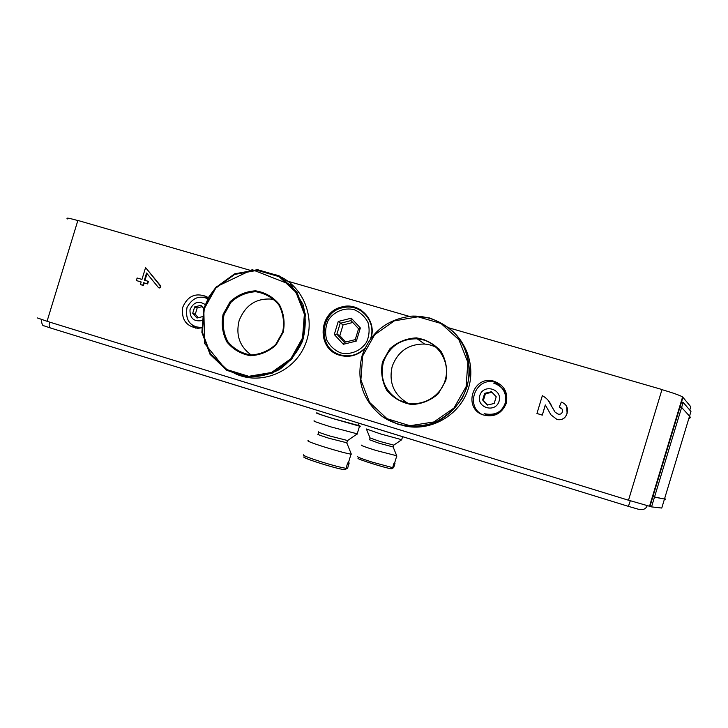 <?xml version="1.0" encoding="UTF-8"?>
<svg xmlns="http://www.w3.org/2000/svg" width="728" height="728" viewBox="0 0 728 728"><rect width="100%" height="100%" fill="white"/><g stroke="black" fill="none" stroke-linecap="round" stroke-linejoin="round"><path stroke-width="1.09" d="M680.016 406.97L681.617 407.425L683.155 402.356L681.554 401.911L652.898 496.632L680.016 406.97L681.617 407.425L689.543 416.161C690.617 417.371 690.371 418.172 688.815 418.564M628.51 500.191L649.949 506.379L652.898 496.632L664.473 499.044C665.838 499.299 665.883 499.162 664.6 498.616M689.543 416.161L681.617 407.425L654.49 497.124L664.473 499.044L689.543 416.161L690.954 411.475L683.155 402.356M251.187 354.991C239.649 346.492 235.626 335.062 239.103 320.693C245.582 304.441 257.221 297.324 274.037 299.344M274.556 274.383C301.92 283.046 316.862 316.962 305.169 344.735C293.939 372.691 259.532 386.177 234.043 373.055M424.033 339.33L418.2 339.521M399.162 400.236C384.866 391.373 379.616 378.66 383.41 362.08C389.344 346.428 400.609 338.675 417.199 338.82C436.7 340.122 451.023 361.088 445.19 380.153C439.803 399.344 416.352 409.482 399.162 400.236L407.352 402.912C393.63 394.421 388.588 382.227 392.219 366.33C397.916 351.333 408.717 343.898 424.633 344.053C429.966 344.508 434.862 346.228 439.303 349.213M438.584 322.195C463.436 332.741 476.949 363.072 468.131 389.243C459.596 415.506 430.576 431.977 404.268 425.853M337.992 354.045C317.481 346.328 320.375 312.758 341.923 307.88C348.757 306.115 355.155 307.089 361.097 310.801M340.713 352.907C350.623 355.155 360.833 350.932 366.548 342.178C369.342 335.772 369.833 329.247 368.031 322.586C364.874 316.498 360.16 312.157 353.89 309.564C343.971 307.398 333.843 311.666 328.173 320.365C325.416 326.726 324.916 333.224 326.681 339.849C329.793 345.918 334.471 350.277 340.713 352.907M351.269 318.181L360.36 327.964L356.383 341.041L343.334 344.289L334.289 334.507L338.247 321.467L351.269 318.181L351.014 320.593L340.176 323.323L336.873 334.17L344.408 342.315L355.264 339.612L358.576 328.728L351.014 320.593M352.771 322.486L343.07 324.925L339.803 335.644L336.873 334.17L334.289 334.507M339.803 335.644L345.682 341.996M343.07 324.925L338.247 321.467M344.408 342.315L343.334 344.289M355.264 339.612L356.383 341.041M360.36 327.964L358.576 328.728M345.081 469.442L347.584 468.295L349.194 462.981L347.666 462.972L346.046 468.313L344.917 469.515L343.734 469.542C336.163 468.777 301.565 457.803 304.577 457.139M318.646 413.477C316.352 413.149 321.33 414.905 333.597 418.736L357.921 425.361M318.691 413.349L316.944 412.949C314.441 412.585 319.856 414.496 333.187 418.664L359.541 426.18C361.024 426.462 360.496 426.153 357.958 425.234M314.287 420.884C312.276 420.775 317.754 422.75 330.703 426.836L357.211 433.833M318.664 431.822C317.372 431.831 321.048 433.215 329.702 435.963L347.611 440.54M318.746 432.177L318.154 434.125C316.443 434.043 320.056 435.426 328.992 438.274L346.846 442.788M308.508 440.668C305.906 440.649 311.247 442.779 324.561 447.047C337.51 451.041 346.337 453.408 351.033 454.154L351.051 453.462M348.43 462.735L349.194 462.981M391.764 468.614L393.675 467.64L394.995 463.308L393.975 463.299L392.656 467.649L390.772 468.65C385.33 468.013 357.066 459.122 358.631 458.549M366.393 428.992L380.699 433.97L401.692 439.703M366.502 429.256L370.015 437.91L379.616 441.359L393.784 445.127M370.051 438.11L369.551 439.785L379.042 443.234L393.175 446.965M361.634 445.117C360.105 445.163 364.801 446.919 375.712 450.386L396.705 455.755M358.604 423.123L499.19 466.475M190.263 371.162L319.392 411.02M208.335 297.825L206.434 296.56C195.504 292.483 187.606 296.05 182.746 307.262C181.163 319.355 186.131 326.362 197.661 328.292L201.447 327.873M506.251 403.367C508.335 392.174 504.013 384.721 493.293 381.017C472.909 375.466 462.762 407.926 482.737 414.796C493.839 417.763 501.674 413.959 506.251 403.367M250.605 270.443L77.869 220.448L47.047 321.312L628.501 500.227L661.998 389.526L448.985 327.873M284.666 280.307L409.2 316.352M370.971 338.211C377.204 320.193 358.922 301.246 341.195 307.107C318.373 312.439 316.635 348.457 338.957 355.036C348.612 357.939 357.202 355.846 364.728 348.757M545.718 405.405L545.363 405.014L542.296 415.133L536.945 413.486L542.351 395.668C546.774 398.07 549.922 401.683 551.797 406.506L554.982 412.012L557.857 414.005C560.087 414.66 561.625 413.932 562.462 411.839C562.835 409.418 561.761 407.862 559.25 407.161L562.234 409.2M548.093 400.236L554.945 411.966M566.73 406.406L567.085 413.386C565.465 418.363 562.116 420.411 557.029 419.528L550.923 414.824M144.972 280.307L147.02 273.601M145.573 267.586L141.96 279.416L137.128 277.987L136.354 280.544L141.187 281.973L140.404 284.53L140.986 284.757L143.398 285.476L144.18 282.928L147.629 283.947L148.412 281.39L144.381 280.134L146.556 273.018L158.586 287.733C160.087 287.76 160.579 287.05 160.069 285.604L145.573 267.586L160.624 285.831C161.134 287.278 160.642 287.988 159.15 287.96L158.868 287.806M136.354 280.544L141.168 282.027M365.065 348.039C357.748 355.255 349.276 357.475 339.658 354.682C317.663 348.375 319.374 312.904 341.841 307.826C359.095 302.266 376.767 320.711 370.707 338.211M649.949 506.379L651.533 506.879L654.49 497.124L652.898 496.632M651.533 506.879L661.752 508.053L664.473 499.044M661.961 389.644C672.909 392.874 679.788 395.304 682.6 396.933L690.781 406.743L689.771 410.082M67.677 218.964C65.302 217.472 68.678 218 77.832 220.557M37.428 317.954L47.056 321.276M660.769 469.123L662.953 461.871M361.27 310.21C355.137 306.415 348.557 305.451 341.523 307.307C319.619 312.449 316.735 346.583 337.601 354.518M559.25 407.161L561.361 402.056C566.53 404.195 568.422 407.953 567.039 413.313C565.428 418.3 562.071 420.356 556.975 419.474L550.869 414.76L545.363 405.014M545.299 404.932L542.296 415.133M542.224 415.06L536.945 413.486M140.404 284.53L143.398 285.476M142.825 285.249L143.607 282.691L144.18 282.928M143.607 282.691L147.629 283.947M147.065 283.72L147.839 281.163M501.346 385.249L494.649 382.127C475.411 376.84 464.601 406.77 482.837 414.833M207.38 297.133L199.991 297.224M190.09 323.123L195.486 328.11M484.175 413.677C494.913 415.797 501.901 412.321 505.15 403.239C507.998 391.236 499.053 383.592 493.711 383.156C503.33 386.541 507.189 393.266 505.314 403.312C501.21 412.831 494.166 416.289 484.175 413.677L484.921 414.014C494.84 416.607 501.838 413.176 505.915 403.721C507.616 396.878 505.805 391.173 500.482 386.595M494.185 403.458L496.214 396.778L491.445 391.719L484.666 393.338L482.637 400.009L487.396 405.068L494.185 403.458M491.946 392.256L485.403 393.812L483.392 400.436L487.678 405.005M483.392 400.436L482.637 400.009M485.403 393.812L484.666 393.338M197.142 327.245L199.854 328.164M204.195 308.954L200.892 305.296L194.658 306.916L192.711 313.277L197.006 318.036L202.475 316.635M202.111 306.643L197.206 307.917L195.277 314.241L198.38 317.681M195.277 314.241L192.711 313.277M197.206 307.917L194.658 306.916M224.06 314.623L230.949 302.329C238.065 295.814 246.328 292.274 255.746 291.728C265.028 293.248 272.718 297.634 278.833 304.905C283.274 313.395 284.557 322.459 282.682 332.077L275.721 344.471C268.505 351.005 260.178 354.509 250.714 354.964C241.45 353.353 233.806 348.903 227.782 341.614C223.432 333.151 222.195 324.151 224.06 314.623M223.096 314.305L230.148 301.701C237.446 295.013 245.928 291.391 255.592 290.827C265.101 292.383 272.991 296.878 279.261 304.34C283.82 313.049 285.139 322.34 283.219 332.214L276.076 344.926C268.678 351.633 260.124 355.219 250.423 355.683C240.923 354.026 233.078 349.467 226.909 341.987C222.44 333.306 221.176 324.078 223.096 314.305M204.268 308.699L215.761 288.151L234.625 274.456L257.221 270.334L279.133 276.667L295.996 292.31L304.377 314.205L302.529 337.965L290.8 358.795L271.589 372.472L248.785 376.312L226.972 369.624L210.428 353.835L202.357 332.104L204.268 308.699M203.804 308.59L215.461 287.751L234.589 273.855L257.503 269.669L279.734 276.094L296.833 291.955L305.341 314.168L303.467 338.274L291.573 359.395L272.081 373.273L248.949 377.168L226.827 370.379L210.055 354.363L201.865 332.323L203.804 308.59L208.809 296.988L216.271 286.832L252.234 269.679L291.136 284.921L302.966 304.331C306.088 316.516 305.942 328.765 302.529 341.068C297.261 352.707 289.517 362.207 279.306 369.596C268.132 375.22 256.447 377.568 244.244 376.64L226.099 369.951L204.595 343.443L203.794 308.581M382.5 361.78L389.808 348.876C397.415 342.051 406.288 338.384 416.425 337.874C426.435 339.539 434.752 344.226 441.405 351.933C446.255 360.924 447.72 370.488 445.782 380.626L438.374 393.648C430.667 400.491 421.712 404.113 411.538 404.531C401.538 402.757 393.275 398.007 386.732 390.272C381.973 381.317 380.562 371.817 382.5 361.78M362.699 355.883L374.592 334.844L394.285 320.893L417.972 316.807L441.031 323.478L458.868 339.685L467.849 362.253L466.111 386.686L453.963 408.017L433.888 421.949L409.973 425.734L387.014 418.691L369.533 402.329L360.888 379.934L362.699 355.883M362.098 355.728C370.552 332.232 387.105 319.037 411.748 316.134C431.768 315.361 451.096 325.525 461.798 342.67C469.032 356.502 470.807 371.098 467.13 386.459C461.934 401.383 452.525 412.776 438.929 420.629C420.602 429.447 398.762 427.791 382.264 416.525C362.708 400.664 355.983 380.398 362.098 355.728M50.505 327.991L628.391 506.36L630.312 500.746M41.223 319.446C41.787 323.96 42.661 326.062 43.835 325.762L50.414 327.964C49.076 327.191 48.803 325.234 49.586 322.085M303.376 454.818C303.103 455.564 308.699 457.785 320.165 461.488C332.141 465.21 340.768 467.485 346.046 468.313M357.639 456.656C357.885 457.284 362.726 459.095 372.144 462.107L392.656 467.649M681.554 401.911L682.964 397.233L681.554 401.911M160.069 285.604L160.624 285.831M499.062 401.274C502.857 389.052 483.401 383.292 479.807 395.522C475.994 407.698 495.431 413.55 499.062 401.274M201.429 327.6L195.577 326.772M205.605 304.832C198.762 300.318 193.557 301.956 189.99 309.755C189.844 318.282 193.857 321.894 202.029 320.584M383.392 362.071C389.334 346.419 400.6 338.666 417.199 338.82L424.633 344.053M411.748 316.134L429.693 317.99C441.532 322.577 450.741 328.637 457.302 336.181C466.02 347.757 469.979 360.87 469.169 375.521C468.477 382.145 466.166 389.671 462.225 398.098C454.982 408.936 445.554 417.199 433.924 422.877C421.94 426.526 410.046 427.036 398.243 424.406L382.264 416.525M628.391 506.36L639.293 509.5C643.37 510.091 646 508.827 647.183 505.714M304.022 456.847C299.736 457.348 341.632 470.515 344.917 469.515M357.83 425.653L358.613 423.086M357.093 434.225L359.541 426.18M347.229 440.804L356.829 434.179M346.737 443.125L347.438 440.84M346.919 443.152L351.333 454.181M348.33 463.044L351.033 454.154M358.231 458.349C354.773 458.513 391.173 469.751 391.546 468.686M401.619 439.921L402.602 436.7M393.575 445.272L401.474 439.885M393.12 447.156L393.684 445.29M393.22 447.165L396.869 456.147M394.503 463.372L396.696 456.128M649.513 506.306L682.6 396.933M158.586 287.733L159.15 287.96M494.649 382.127L493.293 381.017M207.826 298.78C199.244 294.995 192.301 297.925 186.987 307.571C185.158 319.374 189.471 326.062 199.927 327.627L200.946 327.982"/></g></svg>
